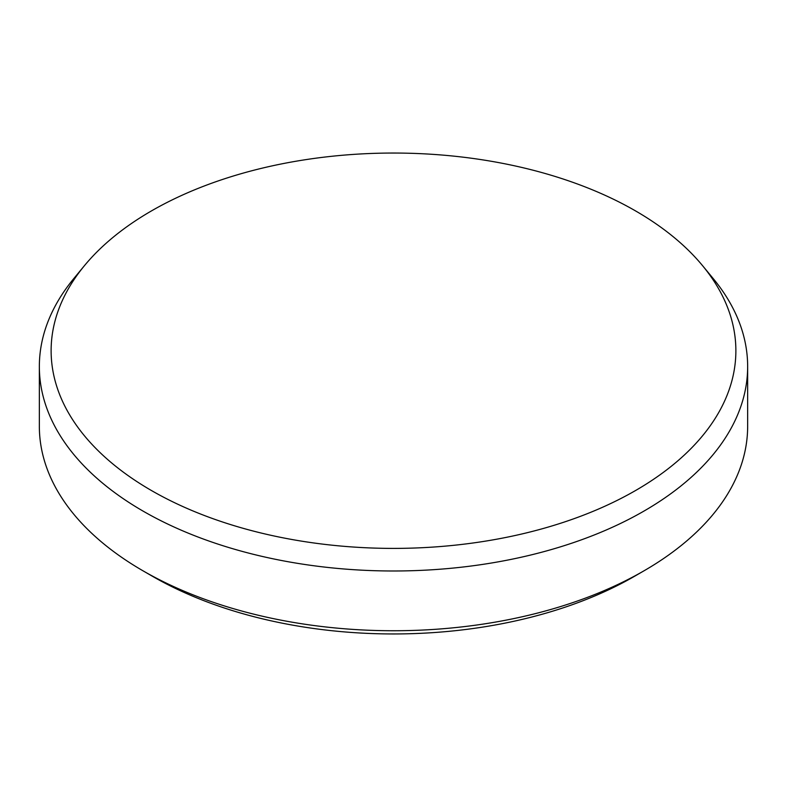 <?xml version="1.0" encoding="UTF-8"?>
<svg xmlns="http://www.w3.org/2000/svg" width="787" height="787" viewBox="0 0 787 787"><rect width="100%" height="100%" fill="white"/><g stroke="black" fill="none" stroke-linecap="round" stroke-linejoin="round"><path stroke-width="1.18" d="M151.399 490.498A342.375 197.675 0 0 0 635.601 490.498A342.375 197.675 0 0 0 702.614 265.731A342.375 197.675 0 0 0 635.601 210.946A342.375 197.675 0 0 0 151.399 210.946A342.375 197.675 0 0 0 84.386 265.731A342.375 197.675 0 0 0 151.399 490.498M702.614 265.731L713.248 278.618A354.15 204.463 180 0 1 747.65 366.526A354.15 204.463 180 0 1 529.031 555.425A354.15 204.463 180 0 1 143.077 511.107A354.15 204.463 180 0 1 39.35 366.526A354.15 204.463 180 0 1 73.752 278.618L84.386 265.731M643.923 570.86L634.46 576.33A340.761 196.74 180 0 1 152.54 576.33L143.077 570.86A354.15 204.463 0 0 0 643.923 570.86A354.15 204.463 0 0 0 747.65 426.279L747.65 366.526M39.35 366.526L39.35 426.279A354.15 204.463 0 0 0 143.077 570.86L152.54 576.33A340.761 196.74 180 0 1 152.54 576.32"/></g></svg>

